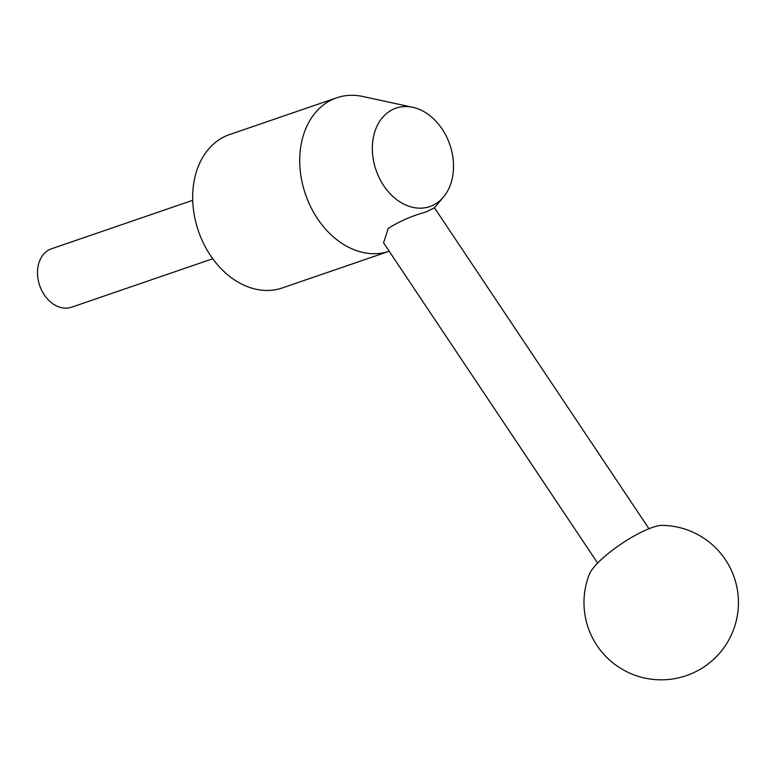 <?xml version="1.0" encoding="UTF-8"?>
<svg xmlns="http://www.w3.org/2000/svg" width="776" height="776" viewBox="0 0 776 776"><rect width="100%" height="100%" fill="white"/><g stroke="black" fill="none" stroke-linecap="round" stroke-linejoin="round"><path stroke-width="1.16" d="M394.868 108.562A52.04 39.033 71.1 0 0 376.554 171.564A52.04 39.033 71.1 0 0 430.971 206.144A52.04 39.033 71.1 0 0 443.552 196.949A52.04 39.033 71.1 0 0 449.837 144.675A52.04 39.033 71.1 0 0 412.774 107.292A52.04 39.033 71.1 0 0 394.868 108.562M334.863 98.455A81.092 60.829 71.1 0 0 305.851 195.368A81.092 60.829 71.1 0 0 389.193 251.24L282.26 287.954A81.092 60.829 71.1 0 1 198.821 232.208A81.092 60.829 71.1 0 1 227.804 135.218A81.092 60.829 71.1 0 1 229.599 134.558L336.658 97.805A81.092 60.829 71.1 0 0 334.863 98.455M597.617 563.066L383.567 242.82L388.223 228.416C399.853 221.102 412.289 215.689 425.539 212.197L434.473 207.803L648.988 528.737M412.774 107.292L362.761 96.486A81.092 60.829 71.1 0 0 336.658 97.805M192.7 200.305L51.555 248.766A30.895 23.173 71.1 0 0 50.867 249.018A30.895 23.173 71.1 0 0 39.828 285.966A30.895 23.173 71.1 0 0 71.615 307.199L212.769 258.738M662.297 525.381A46.337 10.98 146.2 0 0 649.59 528.495A46.337 10.98 146.2 0 0 589.44 574.085A77.231 77.231 0 0 0 689.321 674.538A77.231 77.231 0 0 0 662.297 525.381M443.552 196.949L434.473 207.803"/></g></svg>
